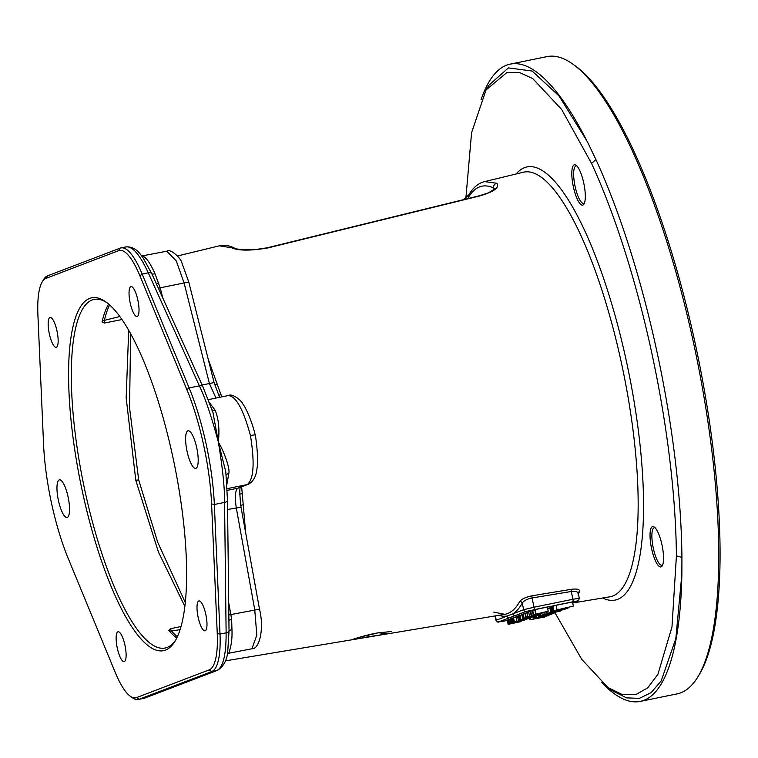 <?xml version="1.0" encoding="UTF-8"?>
<svg xmlns="http://www.w3.org/2000/svg" width="758" height="758" viewBox="0 0 758 758"><rect width="100%" height="100%" fill="white"/><g stroke="black" fill="none" stroke-linecap="round" stroke-linejoin="round"><path stroke-width="1.14" d="M481.027 99.791A325.21 86.365 78.5 0 1 510.2 64.127A325.21 86.365 78.5 0 1 589.146 145.384L595.921 159.578A325.21 86.365 78.5 0 1 656.93 351.608A325.21 86.365 78.5 0 1 681.925 557.376L681.868 574.166A325.21 86.365 78.5 0 1 640.264 701.396A325.21 86.365 78.5 0 1 601.814 682.588M510.2 64.127L547.058 56.604A325.21 86.365 78.5 0 1 572.887 64.174A325.21 86.365 78.5 0 1 693.797 344.085A325.21 86.365 78.5 0 1 697.919 676.79A325.21 86.365 78.5 0 1 677.131 693.873L640.264 701.396M572.887 64.174L575.189 65.823A323.041 85.787 -101.5 0 1 695.294 343.876A323.041 85.787 78.5 0 1 699.397 674.364L697.919 676.79M554.695 612.256L581.737 659.346L607.973 687.553L622.479 694.66L635.782 694.603L647.702 687.876L657.906 674.326L671.986 626.894L676.411 555.879A320.871 85.209 -101.5 0 0 591.543 163.387L561.697 109.512L532.722 78.557L519.315 72.427L506.95 72.474L486.039 89.956L471.58 132.726L465.895 197.866M607.973 687.553L612.616 690.879L626.544 697.872L639.411 698.345L651.037 692.708L661.165 680.93L675.823 638.643L681.868 574.166M586.995 141.092L558.949 95.83L532.144 71.044L508.4 67.898L488.986 85.114M663.515 559.575A20.599 5.467 -101.5 0 0 654.296 527.047A20.599 5.467 -101.5 0 0 650.051 533.926A20.599 5.467 -101.5 0 0 654.391 558.295A20.599 5.467 -101.5 0 0 662.217 565.847A20.599 5.467 -101.5 0 0 663.515 559.575M579.14 169.337A20.599 5.467 -101.5 0 0 576.08 165.253A20.599 5.467 -101.5 0 0 571.873 176.055A20.599 5.467 -101.5 0 0 577.975 200.576A20.599 5.467 -101.5 0 0 583.992 204.054A20.599 5.467 -101.5 0 0 584.721 188.515A20.599 5.467 -101.5 0 0 579.14 169.337M245.677 532.883L241.65 486.807M572.65 602.762L577.369 600.961A2.17 2.085 69.1 0 0 577.681 600.867C578.25 601.265 578.771 600.402 579.245 598.261L578.183 592.604A2.17 1.999 29.4 0 1 579.557 591.657C580.126 589.364 577.369 588.587 571.286 589.317L532.05 595.788C525.787 597.096 521.665 599.019 519.694 601.558A2.17 1.999 -150.9 0 1 522.243 603.15A214.959 57.087 78.5 0 1 512.929 613.809L495.969 620.328C500.261 623.464 494.747 622.034 503.246 621.238L507.291 620.414L503.246 621.238A2.17 0.578 78.5 0 1 503.246 621.238A2.17 0.578 78.5 0 1 503.217 621.238M368.236 634.901A4.34 1.146 -99.5 0 1 367.621 636.9A4.34 1.146 -99.5 0 1 367.554 636.91L352.963 639.619L358.392 637.535L378.441 632.759L387.85 633.802L367.677 636.891M519.694 601.558A212.79 56.509 78.5 0 1 504.686 614.331L225.344 660.881M177.353 636.824A179.144 47.574 78.5 0 1 171.545 631.007L180.129 629.623M185.331 602.61L157.702 542.216L138.686 479.88L129.561 407.813L130.613 333.757M119.792 316.531L104.377 320.35A4.34 3.629 13.3 0 0 102.017 321.942A177.884 47.242 78.5 0 1 108.593 304.043M493.647 189.614L493.43 187.889L494.443 188.894M468.52 198.435L468.397 197.44C475.001 186.534 483.348 183.351 493.43 187.889A4.34 4.103 114.8 0 1 496.784 183.256C499.977 187.434 494.197 191.689 479.426 196.028L267.583 247.989C250.358 250.87 238.372 250.794 231.635 247.762A4.34 4.093 -63 0 1 234.364 248.074C229.371 245.478 224.387 244.73 219.422 245.819M467.639 198.643L468.397 197.44A4.34 4.017 30.8 0 1 468.851 194.749C473.295 187.425 478.516 183.057 484.514 181.636M221.772 396.889L208.156 359.027M215.935 398.073L209.407 383.529L214.078 382.563L219.612 397.325M68.267 558.57A106.234 28.207 78.5 0 1 43.566 444.34L37.9 314.75A70.096 18.618 78.5 0 1 42.249 281.824A70.096 18.618 78.5 0 1 45.954 278.375L118.57 250.68A70.096 18.618 78.5 0 1 139.927 275.846L186.894 389.688A106.234 28.207 78.5 0 1 211.586 503.918L217.252 633.508A70.096 18.618 78.5 0 1 209.208 669.883L136.582 697.578A70.096 18.618 78.5 0 1 130.234 696.176A70.096 18.618 78.5 0 1 115.235 672.412L68.267 558.57M226.13 475.152A4.34 2.814 -176 0 1 228.821 473.475L226.86 484.409M209.435 402.583L215.158 410.286C218.617 418.719 219.687 429.293 218.351 442.028C223.847 451.171 230.243 468.378 228.821 473.475M42.249 281.824L43.727 279.399A72.266 19.187 78.5 0 1 47.536 275.836L120.162 248.141A72.266 19.187 78.5 0 1 120.967 247.913A72.266 19.187 78.5 0 1 142.172 274.083L189.14 387.935A108.403 28.785 78.5 0 1 214.343 504.487L224.567 502.402C224.766 488.673 222.7 468.548 218.351 442.028C211.397 416.246 205.067 397.514 199.363 385.841A4.34 2.416 -24.3 0 1 202.898 386.703L212.96 412.447L218.351 442.028L225.827 472.035L227.485 500.365L229.03 631.016A4.34 1.45 -179.6 0 1 231.967 629.794C232.346 638.52 231.275 646.328 228.745 653.235L251.912 648.772L256.82 635.185L254.735 609.707L236.259 507.737C234.705 496.812 235.217 490.303 237.794 488.199L247.326 484.561C253.778 479.264 254.821 462.901 250.443 435.471C243.138 408.884 235.691 395.61 228.101 395.638M212.032 409.756A4.34 3.07 150.3 0 0 215.158 410.286M211.586 503.918L214.343 504.487L220.01 634.086A72.266 19.187 78.5 0 1 211.709 671.588L139.093 699.274A72.266 19.187 78.5 0 1 138.288 699.511A72.266 19.187 78.5 0 1 132.546 697.834L130.234 696.176M228.916 620.167L231.635 619.57L231.967 629.794M228.859 614.88L230.849 614.577L231.635 619.57M228.603 395.496C232.45 393.089 242.096 401.077 242.806 403.9C247.913 410.789 253.56 427.465 255.162 434.722L255.162 434.722C256.071 438.001 258.724 459.272 256.962 468.671C256.128 476.507 253.238 481.709 248.273 484.286L248.273 484.286A6.5 6.263 69.1 0 1 247.326 484.561L227.106 488.683M254.953 434.846L250.443 435.471M243.583 504.667A4.34 1.061 -5.5 0 0 240.741 505.558M138.288 699.511L144.2 698.232L216.816 670.546C223.108 667.391 226.206 654.817 226.121 632.835A4.34 2.113 -0.7 0 0 229.03 631.016L227.732 651.482M139.927 275.846L142.172 274.083L148.284 272.842C139.529 253.93 131.854 245.355 125.269 247.099M120.967 247.913L126.074 246.871C135.919 246.369 140.334 254.385 143.035 257.758L151.742 273.562A4.34 1.781 154.8 0 0 154.992 273.742L160.203 287.822L184.09 282.952L176.33 261.008L166.807 251.211C170.038 248.131 180.83 257.919 181.882 262.855L188.761 281.985L184.09 282.952L209.407 383.529L202.13 385.007M142.495 256.166L142.883 256.109C146.417 257.663 150.454 263.538 154.992 273.742M166.807 251.211L141.566 256.024M156.195 283.378A4.34 0.72 163.7 0 0 158.867 282.98M186.894 389.688L189.14 387.935L199.363 385.841L148.284 272.842A4.34 2.416 -24.3 0 1 151.742 273.562L202.917 386.741M172.815 456.885A180.053 47.811 78.5 0 1 175.098 641.088A180.053 47.811 78.5 0 1 82.347 491.374A180.053 47.811 78.5 0 1 105.864 301.902A180.053 47.811 78.5 0 1 172.815 456.885M187.861 430.857A19.196 5.098 -101.5 0 0 186.999 451.029A19.196 5.098 -101.5 0 0 195.754 468.406A19.196 5.098 -101.5 0 0 195.962 468.34A19.196 5.098 -101.5 0 0 196.824 448.168A19.196 5.098 -101.5 0 0 188.069 430.79A19.196 5.098 -101.5 0 0 187.861 430.857M67.301 517.401A19.196 5.098 -101.5 0 0 68.154 497.229A19.196 5.098 -101.5 0 0 59.408 479.852A19.196 5.098 -101.5 0 0 59.19 479.918A19.196 5.098 -101.5 0 0 58.338 500.09A19.196 5.098 -101.5 0 0 67.083 517.468A19.196 5.098 -101.5 0 0 67.301 517.401M198.776 600.99A15.245 4.046 -101.5 0 0 198.094 617.012A15.245 4.046 -101.5 0 0 205.039 630.817A15.245 4.046 -101.5 0 0 205.21 630.77A15.245 4.046 -101.5 0 0 205.892 614.747A15.245 4.046 -101.5 0 0 198.947 600.942A15.245 4.046 -101.5 0 0 198.776 600.99M124.956 645.257A15.245 4.046 -101.5 0 0 118.077 631.774A15.245 4.046 -101.5 0 0 117.3 648.175A15.245 4.046 -101.5 0 0 124.179 661.649A15.245 4.046 -101.5 0 0 124.956 645.257M56.386 347.268A15.245 4.046 -101.5 0 0 57.058 331.246A15.245 4.046 -101.5 0 0 50.113 317.441A15.245 4.046 -101.5 0 0 49.943 317.488A15.245 4.046 -101.5 0 0 49.261 333.511A15.245 4.046 -101.5 0 0 56.215 347.316A15.245 4.046 -101.5 0 0 56.386 347.268M130.196 303.001A15.245 4.046 -101.5 0 0 137.075 316.474A15.245 4.046 -101.5 0 0 137.861 300.083A15.245 4.046 -101.5 0 0 130.982 286.609A15.245 4.046 -101.5 0 0 130.196 303.001M175.828 639.837A177.884 47.242 78.5 0 1 165.197 648.005A177.884 47.242 78.5 0 1 84.934 490.748A177.884 47.242 -101.5 0 1 94.049 299.419A177.884 47.242 -101.5 0 1 107.03 302.774M102.017 321.942L104.481 323.022L121.943 319.554M128.699 330.346L126.16 397.732L135.796 480.24L158.394 551.966L184.895 606.428M181.067 626.496L170.569 628.704L168.721 630.429A177.884 47.242 78.5 0 0 176.766 638.047M135.824 480.364L138.686 479.88L135.853 480.487M170.569 628.704A4.34 1.137 80.8 0 0 171.545 631.007A4.34 3.79 -41.3 0 1 168.721 630.429M227.599 509.499L241.025 507.197C239.566 494.387 239.433 487.479 240.637 486.475M242.437 493.61A4.34 0.834 -6.4 0 0 239.736 494.33M655.101 527.767A19.149 5.088 -101.5 0 0 654.315 527.71A19.149 5.088 -101.5 0 0 651.889 534.542A19.149 5.088 78.5 0 0 655.13 554.96A19.149 5.088 78.5 0 0 661.98 565.241A19.149 5.088 78.5 0 0 662.682 564.881M576.876 165.974A19.149 5.088 -101.5 0 0 576.099 165.917A19.149 5.088 -101.5 0 0 573.891 178.822A19.149 5.088 -101.5 0 0 579.387 199.202A19.149 5.088 78.5 0 0 583.755 203.438A19.149 5.088 78.5 0 0 584.456 203.078M577.369 600.961L526.175 611.412L509.499 617.77A2.17 2.085 -110.9 0 1 506.988 616.065A214.959 57.087 78.5 0 1 498.83 615.307M573.37 606.097L572.451 601.871L556.069 605.206L552.8 606.457L553.719 610.692L573.37 606.097L553.719 610.692M552.847 606.675L549.796 607.67L550.706 611.905L568.026 608.077L550.706 611.905M549.901 608.153L547.664 608.646M534.684 609.963L532.296 610.522L533.215 614.757L548.224 611.213L533.215 614.757M548.224 611.213L547.304 606.978L535.025 609.489L535.527 613.876M532.353 610.806L530.259 611.308L531.168 615.534L544.955 612.455L531.168 615.534M530.316 611.583L526.905 612.625L527.824 616.86L541.828 613.648L527.824 616.86M525 613.592L522.764 614.16L523.683 618.395L538.559 614.899L523.683 618.395M526.952 612.843L524.943 613.326L525.862 617.562M522.793 614.264L521.817 614.52L522.726 618.755L525.597 618.225L520.414 619.637L534.333 616.51L522.726 618.755M521.874 614.823L519.495 615.401L520.414 619.637M519.533 615.572L517.515 616.207L518.425 620.442L532.154 617.344L518.425 620.442M517.562 616.425L513.507 617.694L514.426 621.92L529.16 618.481L514.426 621.92M513.526 617.779L512.55 618.054L513.469 622.29L526.166 619.627L513.469 622.29M512.588 618.215L510.229 618.983L511.148 623.218L524.204 620.328L511.148 623.218M510.276 619.21L507.235 620.129L508.144 624.365L520.926 621.626L508.144 624.365M515.431 615.505A2.17 2.085 -110.9 0 1 512.929 613.809L523.664 609.707L522.243 603.15C523.769 600.734 527.028 599.01 532.04 597.958L571.267 591.496C576.156 591.003 578.411 591.865 578.022 594.082M556.069 605.206L556.988 609.441M565.828 608.608L552.885 611.441L565.819 608.541M546.452 613.459L561.384 610.673L548.906 612.89L565.013 609.29L546.452 613.459L546.082 611.725M543.098 615.108L560.664 610.948L544.272 614.293L541.013 615.534L543.098 615.108M545.315 614.88L539.724 616.462L553.946 613.506L540.966 616.112L545.315 614.88M551.218 614.548L534.002 618.272L551.218 614.548M549.124 614.975L536.19 617.808L549.114 614.909M544.869 616.974L539.971 617.666L548.318 615.657L529.937 619.76L544.869 616.974M539.848 614.132L529.463 616.51L539.848 614.132M531.623 616.614L536.844 615.325L531.623 616.614M533.016 616.822L525.341 618.5L533.016 616.822M567.865 607.319L568.026 608.077M549.901 607.565L550.81 611.801M550.621 607.291L551.54 611.526M551.426 607.044L552.345 611.28M552.487 606.76L553.397 610.995M558.447 609.261L558.57 609.83M563.668 608.181L563.8 608.759M565.316 607.84L565.449 608.437M566.529 607.594L566.662 608.229M567.543 607.385L567.695 608.077M546.831 611.573L547.181 613.184M540.691 614.084L541.013 615.534M543.941 612.758L544.272 614.293M545.741 614.103L545.864 614.672M553.719 612.464L553.946 613.506M538.038 615.098L538.455 616.946M538.152 615.051L538.464 616.51M538.512 614.918L538.834 616.368M539.289 614.539L539.63 616.121M540.34 614.217L540.691 615.847M533.67 616.737L534.002 618.272M533.793 616.718L534.106 618.168M534.456 616.159L534.835 617.893M535.271 615.97L535.641 617.647M536.342 615.704L536.702 617.363M529.615 618.291L529.937 619.76M530.107 617.827L530.477 619.551M535.025 609.489L535.934 613.724M532.703 610.37L533.623 614.605M530.666 611.147L531.576 615.382M526.99 612.549L527.9 616.785M528.62 611.924L529.539 616.159M525.351 613.175L526.27 617.41M523.247 613.98L524.157 618.215M519.903 615.25L520.822 619.485M522.224 614.368L523.134 618.604M517.591 616.131L518.51 620.366M517.866 616.027L518.775 620.262M518.463 615.847L519.382 620.082M519.258 615.638L520.178 619.873M515.961 616.756L516.871 620.991M512.958 617.893L513.877 622.129M510.305 618.907L511.224 623.142M510.92 618.68L511.84 622.915M511.517 618.49L512.436 622.725M512.313 618.282L513.232 622.517M507.31 620.053L508.23 624.289M507.86 619.845L508.77 624.08M508.457 619.665L509.376 623.9M509.584 619.371L510.494 623.607M514 622.422L514.123 623.01M514.54 622.28L514.663 622.849M515.336 622.091L515.459 622.64M516.662 621.806L516.776 622.327M517.78 621.579L517.885 622.081M518.823 621.361L518.936 621.873M595.921 159.578L591.543 163.387M681.925 557.376L676.411 555.879M602.686 597.996A221.023 58.698 78.5 0 0 626.658 362.428A221.023 58.698 -101.5 0 0 516.141 173.98M572.697 602.998L609.934 596.792A216.655 57.532 78.5 0 0 621.579 363.66A216.655 57.532 -101.5 0 0 523.285 172.246L484.618 181.617L496.784 183.256M504.686 614.331L493.79 612.104M579.557 591.657A214.988 57.096 78.5 0 1 578.278 593.798M104.481 323.022A4.34 1.156 76.1 0 1 104.377 320.35A179.144 47.574 78.5 0 1 109.607 304.943M231.635 247.762L219.403 245.829M479.426 196.028A4.34 1.156 -103.8 0 0 478.98 195.867L267.11 247.819L254.091 249.761C241.29 249.685 234.715 249.117 234.364 248.074M267.583 247.989A4.34 1.156 -103.8 0 0 267.11 247.819M221.052 394.672A4.34 1.184 -18.1 0 1 218.38 394.975M217.574 384.372A4.34 1.412 -19.1 0 1 214.609 384.552M217.252 633.508L220.01 634.086L226.121 632.835L224.567 502.402A4.34 2.113 -0.7 0 0 227.485 500.403M228.708 602.781L230.849 614.577L259.501 609.167L241.025 507.197M227.192 490.36L237.794 488.199A6.5 6.263 69.1 0 0 238.742 487.925A6.5 6.263 69.1 0 0 238.742 487.915L248.273 484.286M227.305 653.832A4.34 4.15 -125.8 0 1 228.745 653.235M209.208 669.883L211.709 671.588L216.816 670.546A4.34 4.178 69.1 0 0 217.451 670.356C223.61 666.415 227.03 660.123 227.732 651.473M136.582 697.578L139.093 699.274L144.2 698.232A4.34 4.178 69.1 0 0 144.825 698.052L217.451 670.356M118.57 250.68L120.162 248.141M45.954 278.375L47.536 275.836M142.352 256.185A4.34 4.178 85.5 0 0 142.883 256.109M158.394 288.248L160.203 287.822L162.714 297.799M138.686 479.88L135.796 480.24M509.499 617.77L498.755 621.863L503.265 621.228M526.175 611.412A2.17 2.085 -110.9 0 1 523.664 609.707L534.039 607.205L532.04 597.958A2.17 0.569 -99.4 0 1 532.05 595.788M498.755 621.863A2.17 2.085 -110.9 0 1 496.253 620.167L495.325 615.894M533.945 609.536A2.17 0.578 -101.5 0 0 534.039 607.205L572.944 599.265L571.267 591.496A2.17 0.569 -99.4 0 1 571.286 589.317M572.859 601.587A2.17 0.578 -101.5 0 0 572.944 599.265L579.245 598.261M486.039 89.956L489.005 85.076M353.901 638.975L353.512 639.193C357.406 637.696 369.999 634.086 378.28 632.835L391.384 631.528M463.678 199.619L468.851 194.749M177.486 255.977L219.308 245.848M494.785 188.467L494.785 188.467C496.064 188.173 488.569 193.138 486.911 193.337L478.98 195.867M208.308 399.637L228.613 395.486M212.96 412.447L211.51 409.131M144.825 698.052L143.385 698.469M214.078 382.563L188.761 281.985M259.501 609.167C264.476 629.045 259.302 649.483 251.912 648.772M572.65 602.79L577.681 600.867M495.969 620.328L495.021 615.941"/></g></svg>
